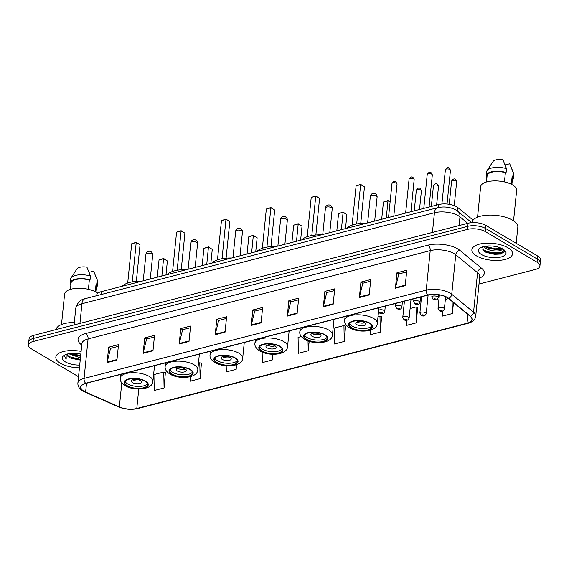 <?xml version="1.0" encoding="UTF-8"?>
<svg xmlns="http://www.w3.org/2000/svg" width="569" height="569" viewBox="0 0 569 569"><rect width="100%" height="100%" fill="white"/><g stroke="black" fill="none" stroke-linecap="round" stroke-linejoin="round"><path stroke-width="0.85" d="M96.652 295.702L96.709 295.105A12.774 5.277 5.8 0 1 101.346 291.62L438.763 204.534A12.774 5.277 5.8 0 1 457.917 207.635L473.095 220.139M483.529 250.758A17.027 7.034 -174.2 0 0 504.397 251.783M478.984 284.023L535.287 269.493A12.774 5.277 -174.2 0 0 539.924 266.007L540.55 259.841A12.774 5.277 -174.2 0 0 537.669 256.014L486.011 225.459A12.774 5.277 -174.2 0 0 468.109 223.226L33.713 335.34A12.774 5.277 -174.2 0 0 29.076 338.825L28.763 341.912A12.774 5.277 -174.2 0 1 33.4 338.427A12.774 5.277 -174.2 0 0 28.763 341.912L28.45 344.999A12.774 5.277 -174.2 0 0 31.331 348.825L78.529 376.735M539.924 266.007A12.774 5.277 -174.2 0 0 537.044 262.181L485.385 231.633A12.774 5.277 -174.2 0 0 467.483 229.399L467.796 226.313L33.4 338.427L467.796 226.313A12.774 5.277 -174.2 0 1 485.698 228.546A12.774 5.277 -174.2 0 0 467.796 226.313L468.109 223.226M537.044 262.181L537.356 259.094L485.698 228.546L537.356 259.094A12.774 5.277 -174.2 0 1 540.237 262.928A12.774 5.277 -174.2 0 0 537.356 259.094L537.669 256.014M60.435 363.257A20.434 8.443 -174.2 0 0 79.432 367.837A20.434 8.443 -174.2 0 1 60.435 363.257A20.434 8.443 -174.2 0 1 55.826 357.133A20.434 8.443 -174.2 0 0 60.435 363.257M476.488 255.872A20.434 8.443 -174.2 0 0 498.672 260.396A20.434 8.443 -174.2 0 0 512.541 253.881A20.434 8.443 -174.2 0 0 507.939 247.757A20.434 8.443 -174.2 0 0 485.755 243.226A20.434 8.443 -174.2 0 0 471.879 249.748A20.434 8.443 -174.2 0 0 476.488 255.872A20.434 8.443 -174.2 0 0 498.672 260.396A20.434 8.443 -174.2 0 0 512.541 253.881A20.434 8.443 -174.2 0 0 507.939 247.757A20.434 8.443 -174.2 0 0 485.755 243.226A20.434 8.443 -174.2 0 0 471.879 249.748A20.434 8.443 -174.2 0 0 476.488 255.872M83.963 391.209A13.62 5.626 5.8 0 1 80.898 387.126A13.62 5.626 5.8 0 1 85.841 383.414L427.988 295.105A13.62 5.626 5.8 0 1 448.415 298.419L470.222 316.378A13.62 5.626 5.8 0 1 471.957 319.536A13.62 5.626 5.8 0 1 467.014 323.249L136.788 408.478A13.62 5.626 5.8 0 1 119.348 406.935L85.62 392.055A13.62 5.626 5.8 0 1 83.963 391.209M83.707 391.28A13.962 5.768 -174.2 0 0 85.4 392.141L119.127 407.027A13.962 5.768 -174.2 0 0 137.001 408.606L467.227 323.377A13.962 5.768 -174.2 0 0 470.513 316.336L448.713 298.376A13.962 5.768 -174.2 0 0 427.767 294.977L85.627 383.286A13.962 5.768 -174.2 0 0 83.707 391.28M502.185 253.077A17.027 7.034 5.8 0 1 485.954 252.309M405.228 285.666L406.792 270.239L396.963 272.779L395.398 288.206L405.228 285.666M406.622 271.932L398.812 273.952L395.483 287.686A3.407 2.07 75.5 0 0 395.398 288.206M398.912 273.924L396.963 272.779M369.189 294.97L370.753 279.543L360.931 282.075L359.359 297.502L369.189 294.97M370.583 281.235L362.773 283.248L359.444 296.99A3.407 2.07 75.5 0 0 359.359 297.502M362.873 283.227L360.931 282.075M333.149 304.273L334.721 288.839L324.892 291.378L323.327 306.805L333.149 304.273M334.551 290.539L326.741 292.551L323.412 306.293A3.407 2.07 75.5 0 0 323.327 306.805M326.834 292.53L324.892 291.378M297.118 313.569L298.682 298.142L288.853 300.681L287.288 316.108L297.118 313.569M298.512 299.835L290.702 301.855L287.373 315.589A3.407 2.07 75.5 0 0 287.288 316.108M290.802 301.826L288.853 300.681M116.937 360.077L118.501 344.643L108.679 347.182L107.107 362.609L116.937 360.077M118.331 346.343L110.521 348.356L107.192 362.097A3.407 2.07 75.5 0 0 107.107 362.609M110.621 348.335L108.679 347.182M152.976 350.774L154.54 335.347L144.711 337.879L143.146 353.313L152.976 350.774M154.37 337.04L146.56 339.053L143.232 352.794A3.407 2.07 75.5 0 0 143.146 353.313M146.66 339.032L144.711 337.879M189.008 341.471L190.572 326.044L180.75 328.583L179.178 344.01L189.008 341.471M190.402 327.737L182.592 329.757L179.271 343.491A3.407 2.07 75.5 0 0 179.178 344.01M182.692 329.728L180.75 328.583M225.047 332.175L226.611 316.741L216.782 319.28L215.217 334.707L225.047 332.175M226.441 318.441L218.631 320.454L215.302 334.195A3.407 2.07 75.5 0 0 215.217 334.707M218.731 320.432L216.782 319.28M261.079 322.872L262.65 307.445L252.821 309.977L251.249 325.411L261.079 322.872M262.473 309.138L254.67 311.151L251.342 324.892A3.407 2.07 75.5 0 0 251.249 325.411M254.763 311.129L252.821 309.977M81.104 351.386A20.434 8.443 -174.2 0 0 55.826 357.133A20.434 8.443 -174.2 0 1 81.104 351.386M467.483 229.399L33.087 341.514A12.774 5.277 -174.2 0 0 28.45 344.999M370.376 330.219L370.469 334.686L380.291 332.147L381.593 316.784M406.401 320.347L406.501 325.383L416.33 322.843L417.625 307.488M442.44 311.129L442.54 316.079L452.362 313.547L453.479 302.587M262.145 352.161L262.359 362.588L272.188 360.049L272.771 354.281M226.199 365.775L226.32 371.884L236.149 369.352L236.626 364.679M190.195 376.735L190.288 381.187L200.11 378.648L201.412 363.292M164.078 387.951L163.758 372.062L153.929 374.594L154.249 390.49L164.078 387.951L165.373 372.595M344.259 341.45L343.939 325.553L334.11 328.093L334.43 343.982L344.259 341.45L345.554 326.087M301.307 336.556L298.078 337.396L298.391 353.285L308.22 350.746L309.173 341.343M308.22 350.746L308.028 340.959M272.188 360.049L272.067 354.252M236.149 369.352L236.057 364.864M200.11 378.648L199.797 362.759L198.467 363.1M199.797 362.759L201.668 363.378M163.758 372.062L165.629 372.674M343.939 325.553L345.81 326.172M380.291 332.147L379.978 316.257L377.994 316.762M379.978 316.257L381.842 316.869M416.33 322.843L416.01 306.954L410.1 308.476M416.01 306.954L417.881 307.573M448.571 298.547L445.349 299.379M452.362 313.547L452.127 301.47M80.514 357.218L78.344 357.161L68.643 353.726M80.606 356.251L71.552 354.508L69.774 353.548M67.028 354.103A9.623 3.976 -174.2 0 0 66.978 354.366A9.623 3.976 -174.2 0 0 69.148 357.247L67.014 354.16M74.326 322.467A22.988 9.495 -174.2 0 0 56.075 329.572M97.84 293.227A18.094 7.475 -174.2 0 0 96.51 292.345A18.094 7.475 -174.2 0 0 76.872 288.334A18.094 7.475 -174.2 0 0 64.582 294.109L61.495 324.536M80.819 354.167A13.884 5.733 -174.2 0 0 64.112 355.355A13.884 5.733 -174.2 0 0 65.478 361.955A13.884 5.733 -174.2 0 0 79.717 365.056M69.148 357.247L71.089 358.335L80.222 360.056M64.759 355.355L64.475 356.222L66.189 359.139L66.125 354.387M95.827 291.961L96.467 285.652A12.774 5.277 -174.2 0 0 96.061 284.045L95.286 291.677M96.268 287.601A13.62 5.626 -174.2 0 0 97.313 285.738L97.704 281.883A13.62 5.626 -174.2 0 0 97.527 280.681A13.62 5.626 -174.2 0 0 97.164 280.005L93.65 271.143L89.063 272.331M97.164 280.005L96.773 283.86L96.061 284.045M97.313 285.738A13.62 5.626 -174.2 0 0 96.773 283.86M88.394 289.315L89.333 280.069A12.774 5.277 -174.2 0 0 71.054 283.07L70.414 289.379M89.333 280.069L90.051 279.884L90.443 276.029L86.922 267.167A8.514 3.521 -174.2 0 0 76.964 268.902L71.018 277.985A13.62 5.626 -174.2 0 0 70.599 279.13L70.207 282.985A13.62 5.626 -174.2 0 0 70.748 284.863L70.876 284.834M90.443 276.029A13.62 5.626 -174.2 0 0 71.018 277.985M90.051 279.884A13.62 5.626 -174.2 0 0 70.207 282.985M66.189 359.139L64.496 356.052M80.286 359.395L68.074 356.358M80.684 355.54L70.378 353.477M80.243 359.878L70.506 358.05M80.634 356.016L70.926 354.203M127.371 385.789A11.494 4.751 -174.2 0 0 139.846 388.335A11.494 4.751 -174.2 0 0 147.656 384.672A11.494 4.751 -174.2 0 0 145.059 381.23A11.494 4.751 -174.2 0 0 132.584 378.684A11.494 4.751 -174.2 0 0 124.782 382.347A11.494 4.751 -174.2 0 0 127.371 385.789M125.116 381.408A11.494 4.751 -174.2 0 0 127.57 383.862A11.494 4.751 -174.2 0 0 138.914 386.443A11.494 4.751 -174.2 0 0 147.513 383.684M141.809 281.178A24.908 10.292 -174.2 0 0 122.214 286.235M131.695 243.76L136.24 242.287L140.045 244.798L136.283 242.572L131.695 243.76L127.705 283.028M136.24 242.287L132.285 281.861M140.045 244.798L136.332 281.335M159.028 259.919L163.58 258.454L167.386 260.965L163.616 258.739L159.028 259.919L157.279 277.188M163.58 258.454L161.866 276.001M167.386 260.965L165.963 274.941M132.485 382.596A5.107 2.112 -174.2 0 0 138.025 383.726A5.107 2.112 -174.2 0 0 141.496 382.098A5.107 2.112 -174.2 0 0 140.344 380.569A5.107 2.112 -174.2 0 0 134.796 379.438A5.107 2.112 -174.2 0 0 131.332 381.066A5.107 2.112 -174.2 0 0 132.485 382.596M132.655 379.836A5.107 2.112 -174.2 0 0 132.755 379.893A5.107 2.112 -174.2 0 0 140.443 380.625M516.183 243.304L517.826 227.138A22.988 9.495 -174.2 0 0 512.648 220.246A22.988 9.495 -174.2 0 0 487.69 215.153A22.988 9.495 -174.2 0 0 472.085 222.486L472.071 222.635M513.551 220.808L516.638 190.38A18.094 7.475 -174.2 0 0 512.562 184.961A18.094 7.475 -174.2 0 0 492.925 180.956A18.094 7.475 -174.2 0 0 480.634 186.724L477.547 217.152M483.892 246.512L485.393 247.963C490.343 251.875 502.406 251.797 502.178 248.909L502.185 248.66M502.242 247.97L499.667 249.507L487.747 248.013L485.513 246.747M481.53 254.571A13.884 5.733 -174.2 0 0 499.532 257.316A13.884 5.733 -174.2 0 0 504.781 250.474A13.884 5.733 -174.2 0 0 502.896 249.058A13.884 5.733 -174.2 0 0 480.165 247.977A13.884 5.733 -174.2 0 0 481.53 254.571M482.412 246.925L484.127 251.235L486.424 252.529L500.542 254.094L504.12 249.919M511.88 184.576L512.52 178.275A12.774 5.277 -174.2 0 0 512.114 176.66L511.339 184.292M512.32 180.217A13.62 5.626 -174.2 0 0 513.366 178.36L513.757 174.498A13.62 5.626 -174.2 0 0 513.579 173.296A13.62 5.626 -174.2 0 0 513.217 172.62L509.703 163.765L505.116 164.946M513.217 172.62L512.825 176.475L512.114 176.66M513.366 178.36A13.62 5.626 -174.2 0 0 512.825 176.475M504.447 181.938L505.386 172.684A12.774 5.277 -174.2 0 0 487.107 175.693L486.467 181.995M505.386 172.684L506.104 172.499L506.495 168.644L502.975 159.782A8.514 3.521 -174.2 0 0 493.017 161.518L487.071 170.608A13.62 5.626 -174.2 0 0 486.651 171.746L486.26 175.601A13.62 5.626 -174.2 0 0 486.801 177.485L486.929 177.45M506.495 168.644A13.62 5.626 -174.2 0 0 487.071 170.608M506.104 172.499A13.62 5.626 -174.2 0 0 486.26 175.601M504.362 251.854L494.603 253.71L482.704 249.876M501.744 248.44L495.094 248.809L485.3 246.242M500.784 254.037L494.539 254.322L486.011 252.337M500.464 249.286L495.037 249.428L486.879 247.593M172.251 374.21A11.494 4.751 -174.2 0 0 184.726 376.756A11.494 4.751 -174.2 0 0 192.535 373.086A11.494 4.751 -174.2 0 0 189.946 369.644A11.494 4.751 -174.2 0 0 177.464 367.097A11.494 4.751 -174.2 0 0 169.662 370.768A11.494 4.751 -174.2 0 0 172.251 374.21M170.003 369.822A11.494 4.751 -174.2 0 0 172.45 372.282A11.494 4.751 -174.2 0 0 183.794 374.864A11.494 4.751 -174.2 0 0 192.393 372.098M186.689 269.592A24.908 10.292 -174.2 0 0 167.101 274.649M176.575 232.173L181.12 230.708L184.925 233.219L181.162 230.986L176.575 232.173L172.585 271.441M181.12 230.708L177.172 270.275M184.925 233.219L181.219 269.756M203.908 248.34L208.46 246.868L212.265 249.386L208.496 247.152L203.908 248.34L202.159 265.602M208.46 246.868L206.746 264.414M212.265 249.386L210.843 263.362M177.364 371.009A5.107 2.112 -174.2 0 0 182.905 372.14A5.107 2.112 -174.2 0 0 186.376 370.511A5.107 2.112 -174.2 0 0 185.224 368.982A5.107 2.112 -174.2 0 0 179.683 367.851A5.107 2.112 -174.2 0 0 176.212 369.48A5.107 2.112 -174.2 0 0 177.364 371.009M177.535 368.25A5.107 2.112 -174.2 0 0 177.635 368.314A5.107 2.112 -174.2 0 0 185.323 369.039M217.138 362.624A11.494 4.751 -174.2 0 0 229.613 365.17A11.494 4.751 -174.2 0 0 237.415 361.507A11.494 4.751 -174.2 0 0 234.826 358.057A11.494 4.751 -174.2 0 0 222.351 355.511A11.494 4.751 -174.2 0 0 214.541 359.181A11.494 4.751 -174.2 0 0 217.138 362.624M214.883 358.242A11.494 4.751 -174.2 0 0 217.33 360.696A11.494 4.751 -174.2 0 0 228.674 363.278A11.494 4.751 -174.2 0 0 237.273 360.518M231.576 258.013A24.908 10.292 -174.2 0 0 211.981 263.07M221.455 220.587L226 219.122L229.812 221.633L226.042 219.406L221.455 220.587L217.465 259.862M226 219.122L222.052 258.689M229.812 221.633L226.099 258.17M248.795 236.754L253.34 235.289L257.145 237.799L253.376 235.573L248.795 236.754L247.038 254.016M253.34 235.289L251.626 252.835M257.145 237.799L255.73 251.775M222.244 359.43A5.107 2.112 -174.2 0 0 227.792 360.561A5.107 2.112 -174.2 0 0 231.256 358.932A5.107 2.112 -174.2 0 0 230.104 357.396A5.107 2.112 -174.2 0 0 224.563 356.265A5.107 2.112 -174.2 0 0 221.092 357.894A5.107 2.112 -174.2 0 0 222.244 359.43M222.422 356.671A5.107 2.112 -174.2 0 0 222.522 356.727A5.107 2.112 -174.2 0 0 230.203 357.46M262.017 351.045A11.494 4.751 -174.2 0 0 274.493 353.584A11.494 4.751 -174.2 0 0 282.295 349.921A11.494 4.751 -174.2 0 0 279.706 346.478A11.494 4.751 -174.2 0 0 267.231 343.932A11.494 4.751 -174.2 0 0 259.421 347.595A11.494 4.751 -174.2 0 0 262.017 351.045M259.763 346.656A11.494 4.751 -174.2 0 0 262.209 349.11A11.494 4.751 -174.2 0 0 273.554 351.692A11.494 4.751 -174.2 0 0 282.153 348.932M276.456 246.427A24.908 10.292 -174.2 0 0 256.861 251.484M266.335 209.008L270.887 207.536L274.692 210.046L270.922 207.82L266.335 209.008L262.345 248.276M270.887 207.536L266.932 247.11M274.692 210.046L270.979 246.583M293.675 225.175L298.22 223.702L302.025 226.213L298.263 223.987L293.675 225.175L291.918 242.437M298.22 223.702L296.506 241.249M302.025 226.213L300.61 240.189M267.124 347.844A5.107 2.112 -174.2 0 0 272.672 348.975A5.107 2.112 -174.2 0 0 276.136 347.346A5.107 2.112 -174.2 0 0 274.991 345.817A5.107 2.112 -174.2 0 0 269.443 344.686A5.107 2.112 -174.2 0 0 265.972 346.315A5.107 2.112 -174.2 0 0 267.124 347.844M267.302 345.084A5.107 2.112 -174.2 0 0 267.402 345.141A5.107 2.112 -174.2 0 0 275.083 345.874M306.897 339.458A11.494 4.751 -174.2 0 0 319.373 342.005A11.494 4.751 -174.2 0 0 327.175 338.335A11.494 4.751 -174.2 0 0 324.586 334.892A11.494 4.751 -174.2 0 0 312.111 332.346A11.494 4.751 -174.2 0 0 304.308 336.016A11.494 4.751 -174.2 0 0 306.897 339.458M304.643 335.07A11.494 4.751 -174.2 0 0 307.089 337.531A11.494 4.751 -174.2 0 0 318.434 340.113A11.494 4.751 -174.2 0 0 327.033 337.346M321.336 234.841A24.908 10.292 -174.2 0 0 301.741 239.898M311.215 197.422L315.767 195.956L319.572 198.467L315.802 196.241L311.215 197.422L307.232 236.69M315.767 195.956L311.812 235.523M319.572 198.467L315.859 235.004M338.555 213.588L343.1 212.123L346.912 214.634L343.143 212.401L338.555 213.588L336.805 230.85M343.1 212.123L341.386 229.67M346.912 214.634L345.49 228.61M312.004 336.258A5.107 2.112 -174.2 0 0 317.552 337.389A5.107 2.112 -174.2 0 0 321.023 335.76A5.107 2.112 -174.2 0 0 319.87 334.231A5.107 2.112 -174.2 0 0 314.323 333.1A5.107 2.112 -174.2 0 0 310.852 334.728A5.107 2.112 -174.2 0 0 312.004 336.258M312.182 333.498A5.107 2.112 -174.2 0 0 312.281 333.562A5.107 2.112 -174.2 0 0 319.97 334.295M351.777 327.872A11.494 4.751 -174.2 0 0 364.252 330.418A11.494 4.751 -174.2 0 0 372.062 326.755A11.494 4.751 -174.2 0 0 369.466 323.306A11.494 4.751 -174.2 0 0 356.991 320.76A11.494 4.751 -174.2 0 0 349.188 324.43A11.494 4.751 -174.2 0 0 351.777 327.872M349.522 323.491A11.494 4.751 -174.2 0 0 351.976 325.945A11.494 4.751 -174.2 0 0 363.321 328.526A11.494 4.751 -174.2 0 0 371.92 325.767M366.216 223.261A24.908 10.292 -174.2 0 0 346.621 228.318M356.102 185.835L360.646 184.37L364.452 186.881L360.689 184.655L356.102 185.835L352.111 225.111M360.646 184.37L356.692 223.937M364.452 186.881L360.739 223.418M390.092 202.045L388.022 200.821L383.435 202.002L381.685 219.264M383.435 202.002L387.987 200.537L386.273 218.083M387.987 200.537L390.121 201.796M356.891 324.679A5.107 2.112 -174.2 0 0 362.432 325.809A5.107 2.112 -174.2 0 0 365.903 324.181A5.107 2.112 -174.2 0 0 364.75 322.644A5.107 2.112 -174.2 0 0 359.203 321.513A5.107 2.112 -174.2 0 0 355.739 323.149A5.107 2.112 -174.2 0 0 356.891 324.679M357.062 321.919A5.107 2.112 -174.2 0 0 357.161 321.976A5.107 2.112 -174.2 0 0 364.85 322.708M101.047 294.564L101.346 291.62M457.568 211.085L457.917 207.635M438.464 207.5L438.763 204.534M467.775 223.311L459.972 216.881A17.027 7.034 -174.2 0 0 458.301 215.722A17.027 7.034 -174.2 0 0 434.431 212.742L81.936 303.725A17.027 7.034 -174.2 0 0 75.755 308.362C77.348 302.694 80.492 299.458 85.186 298.661L437.689 207.678A8.514 5.171 -104.5 0 0 434.431 212.742L432.433 232.429M79.937 323.412L81.936 303.725A8.514 5.171 -104.5 0 1 85.186 298.661M459.091 225.552L459.972 216.881A8.514 6.593 -50.5 0 0 457.995 211.419L471.651 222.664M33.713 335.34L33.087 341.514M486.011 225.459L485.385 231.633M81.751 344.978A21.288 8.791 5.8 0 1 85.777 333.491L427.924 245.182A4.26 2.582 -104.5 0 1 430.221 250.63L88.074 338.939A17.027 7.034 -174.2 0 0 81.893 343.584L81.908 343.477M427.924 245.182A21.288 8.791 5.8 0 1 457.753 248.909A21.288 8.791 5.8 0 1 459.844 250.36L481.651 268.319A21.288 8.791 5.8 0 1 479.589 278.07M454.09 253.618A17.027 7.034 -174.2 0 0 430.221 250.63L426.209 290.133A17.027 7.034 5.8 0 1 451.743 294.273L473.55 312.232A17.027 7.034 5.8 0 1 475.72 316.179L479.731 276.676A17.027 7.034 -174.2 0 0 477.562 272.729L455.755 254.77A17.027 7.034 -174.2 0 0 454.09 253.618M85.627 383.286A4.26 2.582 75.5 0 1 84.063 378.435A17.027 7.034 5.8 0 0 77.882 383.079C77.711 386.308 79.361 388.947 82.832 391.003L84.831 392.027A4.26 2.397 -66.2 0 0 85.4 392.141M84.831 392.027L118.558 406.906C124.853 409.424 131.233 409.979 137.691 408.578A4.26 2.582 -104.5 0 1 137.001 408.606M467.227 323.377A4.26 2.582 75.5 0 0 467.917 323.348C472.647 322.061 475.243 319.671 475.72 316.179M470.513 316.336A4.26 3.293 -50.5 0 0 473.55 312.232L477.562 272.729A4.26 3.293 129.5 0 1 481.651 268.319M118.558 406.906A4.26 2.397 -66.2 0 0 119.127 407.027M448.713 298.376A4.26 3.293 -50.5 0 0 451.743 294.273L455.755 254.77A4.26 3.293 129.5 0 1 459.844 250.36M427.767 294.977A4.26 2.582 -104.5 0 1 426.209 290.133L84.063 378.435L88.074 338.939A4.26 2.582 -104.5 0 0 85.777 333.491M467.014 323.249L467.903 314.472M85.62 392.055L86.516 383.243M119.348 406.935L121.794 382.901M136.788 408.478L138.765 389.047M261.135 322.367L251.342 324.892M225.096 331.663L215.302 334.195M189.057 340.966L179.271 343.491M153.025 350.269L143.232 352.794M116.986 359.565L107.192 362.097M297.167 313.064L287.373 315.589M333.206 303.761L323.412 306.293M369.238 294.465L359.444 296.99M405.277 285.161L395.483 287.686M145.55 381.102A12.134 5.014 -174.2 0 0 128.551 378.975A12.134 5.014 -174.2 0 0 126.88 385.917A12.134 5.014 -174.2 0 0 143.886 388.044A12.134 5.014 -174.2 0 0 145.55 381.102M120.664 374.423L120.301 377.994A16.394 6.771 5.8 0 1 131.432 372.766A16.394 6.771 5.8 0 1 149.22 376.401A16.394 6.771 5.8 0 1 152.919 381.308L154.505 365.689M151.923 254.002A3.407 1.408 5.8 0 1 152.691 255.019A3.407 3.407 0 0 0 148.452 251.377A3.407 3.407 0 0 0 145.913 254.329A3.407 1.408 5.8 0 1 147.151 253.404A3.407 1.408 5.8 0 1 151.923 254.002M484.496 251.484A17.027 7.034 -174.2 0 0 503.785 252.33M190.437 369.516A12.134 5.014 -174.2 0 0 173.431 367.389A12.134 5.014 -174.2 0 0 171.76 374.338A12.134 5.014 -174.2 0 0 188.766 376.458A12.134 5.014 -174.2 0 0 190.437 369.516M165.543 362.844L165.181 366.415A16.394 6.771 5.8 0 1 176.312 361.187A16.394 6.771 5.8 0 1 194.1 364.814A16.394 6.771 5.8 0 1 197.799 369.722L199.385 354.11M196.803 242.415A3.407 1.408 5.8 0 1 197.571 243.44A3.407 3.407 0 0 0 193.332 239.791A3.407 3.407 0 0 0 190.793 242.75A3.407 1.408 5.8 0 1 192.03 241.818A3.407 1.408 5.8 0 1 196.803 242.415M235.317 357.929A12.134 5.014 -174.2 0 0 218.311 355.81A12.134 5.014 -174.2 0 0 216.64 362.752A12.134 5.014 -174.2 0 0 233.646 364.878A12.134 5.014 -174.2 0 0 235.317 357.929M210.423 351.258L210.061 354.828A16.394 6.771 5.8 0 1 221.192 349.601A16.394 6.771 5.8 0 1 238.987 353.228A16.394 6.771 5.8 0 1 242.679 358.143L244.265 342.524M241.69 230.829A3.407 1.408 5.8 0 1 242.451 231.853A3.407 3.407 0 0 0 238.212 228.212A3.407 3.407 0 0 0 235.68 231.163A3.407 1.408 5.8 0 1 236.91 230.239A3.407 1.408 5.8 0 1 241.69 230.829M280.197 346.35A12.134 5.014 -174.2 0 0 263.191 344.224A12.134 5.014 -174.2 0 0 261.527 351.165A12.134 5.014 -174.2 0 0 278.526 353.292A12.134 5.014 -174.2 0 0 280.197 346.35M255.31 339.672L254.948 343.242A16.394 6.771 5.8 0 1 266.072 338.014A16.394 6.771 5.8 0 1 283.867 341.649A16.394 6.771 5.8 0 1 287.558 346.557L289.144 330.938M286.57 219.25A3.407 1.408 5.8 0 1 287.338 220.267A3.407 3.407 0 0 0 283.099 216.625A3.407 3.407 0 0 0 280.56 219.577A3.407 1.408 5.8 0 1 281.797 218.652A3.407 1.408 5.8 0 1 286.57 219.25M325.077 334.764A12.134 5.014 -174.2 0 0 308.071 332.637A12.134 5.014 -174.2 0 0 306.407 339.586A12.134 5.014 -174.2 0 0 323.412 341.706A12.134 5.014 -174.2 0 0 325.077 334.764M300.19 328.093L299.827 331.663A16.394 6.771 5.8 0 1 310.959 326.435A16.394 6.771 5.8 0 1 328.747 330.063A16.394 6.771 5.8 0 1 332.438 334.97L334.024 319.358M331.45 207.664A3.407 1.408 5.8 0 1 332.218 208.688A3.407 3.407 0 0 0 327.979 205.046A3.407 3.407 0 0 0 325.44 207.998A3.407 1.408 5.8 0 1 326.677 207.066A3.407 1.408 5.8 0 1 331.45 207.664M369.957 323.178A12.134 5.014 -174.2 0 0 352.958 321.058A12.134 5.014 -174.2 0 0 351.286 328A12.134 5.014 -174.2 0 0 368.292 330.127A12.134 5.014 -174.2 0 0 369.957 323.178M345.07 316.506L344.707 320.077A16.394 6.771 5.8 0 1 355.838 314.849A16.394 6.771 5.8 0 1 373.627 318.476A16.394 6.771 5.8 0 1 377.325 323.391L378.506 311.698M376.329 196.077A3.407 1.408 5.8 0 1 377.098 197.102A3.407 3.407 0 0 0 372.859 193.46A3.407 3.407 0 0 0 370.319 196.412A3.407 1.408 5.8 0 1 371.557 195.487A3.407 1.408 5.8 0 1 376.329 196.077M391.977 183.531C393.385 181.312 394.701 180.757 395.932 181.874L397.055 184.05A2.553 1.053 -174.2 0 0 396.486 183.282A2.553 1.053 -174.2 0 0 393.712 182.72A2.553 1.053 -174.2 0 0 391.977 183.531L388.527 217.5M384.047 310.446A3.194 1.316 5.8 0 1 384.765 311.407C383.869 314.863 380.896 313.434 379.687 313.128L378.413 310.759A3.194 1.316 5.8 0 1 380.576 309.742A3.194 1.316 5.8 0 1 384.047 310.446M380.576 313.22A1.067 0.441 -174.2 0 0 382.062 313.405A1.067 0.441 -174.2 0 0 382.212 312.801A1.067 0.441 -174.2 0 0 380.718 312.616A1.067 0.441 -174.2 0 0 380.576 313.22M409.075 179.121C410.491 176.895 411.807 176.34 413.03 177.464L414.161 179.633A2.553 1.053 -174.2 0 0 413.585 178.872A2.553 1.053 -174.2 0 0 410.811 178.303A2.553 1.053 -174.2 0 0 409.075 179.121L405.626 213.083M401.145 306.037A3.194 1.316 5.8 0 1 401.863 306.99C400.974 310.454 397.994 309.017 396.785 308.711L395.512 306.342A3.194 1.316 5.8 0 1 397.681 305.325A3.194 1.316 5.8 0 1 401.145 306.037M397.674 308.811A1.067 0.441 -174.2 0 0 399.168 308.995A1.067 0.441 -174.2 0 0 399.31 308.384A1.067 0.441 -174.2 0 0 397.816 308.199A1.067 0.441 -174.2 0 0 397.674 308.811M427.227 174.434C428.635 172.215 429.951 171.66 431.181 172.777L432.312 174.953A2.553 1.053 -174.2 0 0 431.736 174.185A2.553 1.053 -174.2 0 0 428.962 173.623A2.553 1.053 -174.2 0 0 427.227 174.434L423.777 208.403M419.296 301.35A3.194 1.316 5.8 0 1 420.014 302.31C419.118 305.766 416.145 304.33 414.936 304.031L413.663 301.662A3.194 1.316 5.8 0 1 415.825 300.645A3.194 1.316 5.8 0 1 419.296 301.35M415.825 304.123A1.067 0.441 -174.2 0 0 417.312 304.308A1.067 0.441 -174.2 0 0 417.461 303.704A1.067 0.441 -174.2 0 0 415.967 303.512A1.067 0.441 -174.2 0 0 415.825 304.123M445.378 169.754C446.786 167.528 448.102 166.973 449.325 168.09L450.456 170.266A2.553 1.053 -174.2 0 0 449.88 169.505A2.553 1.053 -174.2 0 0 447.106 168.936A2.553 1.053 -174.2 0 0 445.378 169.754L441.893 204.008M437.44 296.662A3.194 1.316 5.8 0 1 438.166 297.623C437.269 301.086 434.296 299.65 433.087 299.344L431.807 296.975A3.194 1.316 5.8 0 1 433.976 295.958A3.194 1.316 5.8 0 1 437.44 296.662M433.969 299.443A1.067 0.441 -174.2 0 0 435.463 299.628A1.067 0.441 -174.2 0 0 435.612 299.017A1.067 0.441 -174.2 0 0 434.119 298.832A1.067 0.441 -174.2 0 0 433.969 299.443M420.84 189.982A2.553 1.053 -174.2 0 0 418.066 189.413A2.553 1.053 -174.2 0 0 416.33 190.231C417.746 188.005 419.061 187.45 420.285 188.574L421.416 190.743A2.553 1.053 -174.2 0 0 420.84 189.982M404.424 301.186L402.767 317.452A3.194 1.316 5.8 0 1 404.936 316.435A3.194 1.316 5.8 0 1 408.4 317.146A3.194 1.316 5.8 0 1 409.125 318.099L411.01 299.486M406.565 319.494A1.067 0.441 -174.2 0 0 405.078 319.309A1.067 0.441 -174.2 0 0 404.929 319.92A1.067 0.441 -174.2 0 0 406.422 320.105A1.067 0.441 -174.2 0 0 406.565 319.494M437.938 185.565A2.553 1.053 -174.2 0 0 435.171 185.003A2.553 1.053 -174.2 0 0 433.436 185.814C434.844 183.595 436.16 183.04 437.383 184.157L438.514 186.333A2.553 1.053 -174.2 0 0 437.938 185.565M421.522 296.776L419.872 313.042A3.194 1.316 5.8 0 1 422.034 312.025A3.194 1.316 5.8 0 1 425.505 312.73A3.194 1.316 5.8 0 1 426.224 313.69L428.116 295.076M423.67 315.084A1.067 0.441 -174.2 0 0 422.177 314.892A1.067 0.441 -174.2 0 0 422.034 315.503A1.067 0.441 -174.2 0 0 423.521 315.688A1.067 0.441 -174.2 0 0 423.67 315.084M456.089 180.885A2.553 1.053 -174.2 0 0 453.315 180.316A2.553 1.053 -174.2 0 0 451.58 181.134C452.995 178.908 454.311 178.353 455.534 179.47L456.665 181.646A2.553 1.053 -174.2 0 0 456.089 180.885M439.382 294.898L438.016 308.355A3.194 1.316 5.8 0 1 440.186 307.338A3.194 1.316 5.8 0 1 443.649 308.042A3.194 1.316 5.8 0 1 444.375 309.003L445.619 296.733M441.821 310.397A1.067 0.441 -174.2 0 0 440.328 310.212A1.067 0.441 -174.2 0 0 440.178 310.823A1.067 0.441 -174.2 0 0 441.672 311.008A1.067 0.441 -174.2 0 0 441.821 310.397M437.689 207.678C444.183 206.263 450.321 207.059 456.082 210.089L457.995 211.419M75.755 308.362L74.07 324.927M137.691 408.578L467.917 323.348M77.882 383.079L81.893 343.584M95.265 274.976L97.527 280.681M120.301 377.994C119.824 380.682 121.425 383.264 125.102 385.725C134.298 391.259 152.805 389.843 152.919 381.308M143.224 280.809L145.913 254.329M150.259 278.995L152.691 255.019M511.318 167.592L513.579 173.296M487.27 247.792L487.747 248.006M165.181 366.415C164.704 369.103 166.304 371.678 169.989 374.146C179.178 379.672 197.685 378.257 197.799 369.722M188.104 269.229L190.793 242.75M195.139 267.416L197.571 243.44M210.061 354.828C209.584 357.517 211.184 360.092 214.869 362.56C224.065 368.093 242.565 366.678 242.679 358.143M232.984 257.643L235.68 231.163M240.018 255.83L242.451 231.853M254.948 343.242C254.464 345.931 256.071 348.513 259.749 350.973C268.945 356.507 287.452 355.092 287.558 346.557M277.871 246.064L280.56 219.577M284.898 244.243L287.338 220.267M299.827 331.663C299.351 334.352 300.951 336.926 304.628 339.394C313.825 344.928 332.332 343.505 332.438 334.97M322.751 234.478L325.44 207.998M329.778 232.664L332.218 208.688M344.707 320.077C344.231 322.765 345.831 325.34 349.508 327.808C358.705 333.342 377.211 331.926 377.325 323.391M367.631 222.892L370.319 196.412M374.665 221.078L377.098 197.102M397.055 184.05L393.798 216.142M385.298 306.122L384.765 311.407M378.712 307.822L378.413 310.759M414.161 179.633L410.903 211.725M402.404 301.712L401.863 306.99M395.811 303.412L395.512 306.342M432.312 174.953L429.047 207.045M420.548 297.025L420.014 302.31M413.962 298.725L413.663 301.662M450.456 170.266L447.028 204.029M438.457 294.756L438.166 297.623M432.063 294.493L431.807 296.975M416.33 190.231L414.239 210.864M402.767 317.452L404.04 319.821C406.245 321.037 407.937 320.461 409.125 318.099M421.416 190.743L419.509 209.506M433.436 185.814L431.338 206.447M419.872 313.042L421.145 315.411C423.35 316.62 425.043 316.051 426.224 313.69M438.514 186.333L436.615 205.089M451.58 181.134L449.233 204.307M438.016 308.355L439.289 310.724C441.494 311.94 443.187 311.364 444.375 309.003M456.665 181.646L454.233 205.622"/></g></svg>
